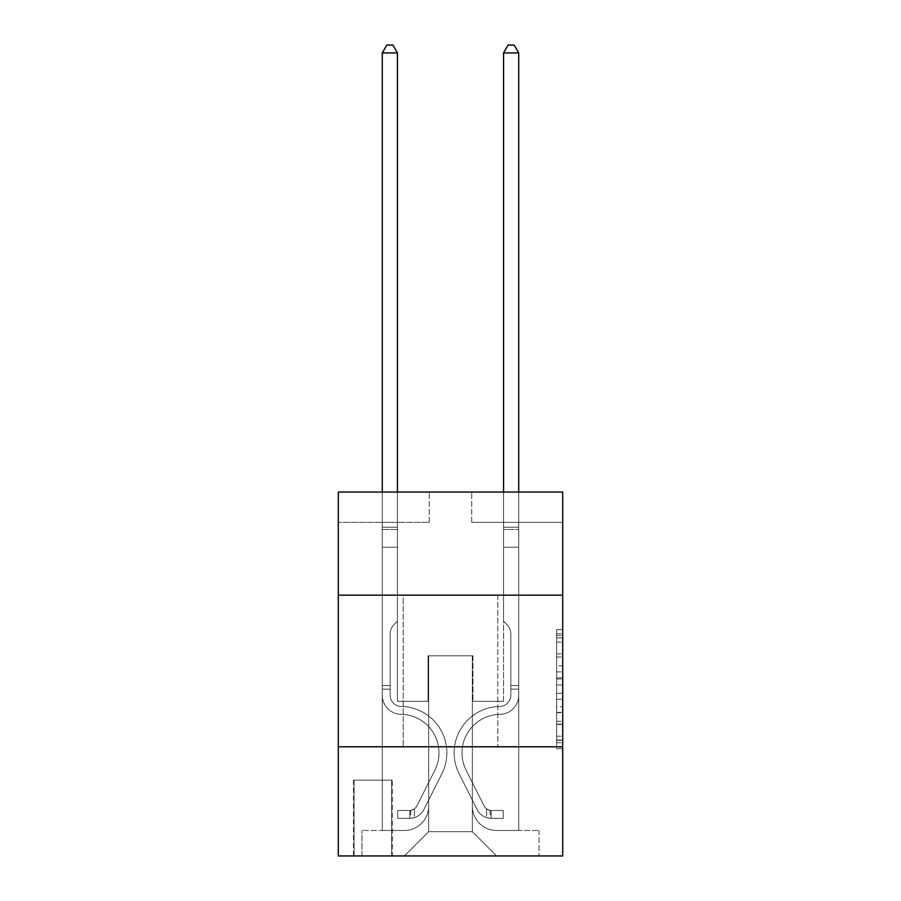 <?xml version="1.0" encoding="UTF-8"?>
<svg xmlns="http://www.w3.org/2000/svg" width="901" height="901" viewBox="0 0 901 901"><rect width="100%" height="100%" fill="white"/><g stroke="black" fill="none" stroke-linecap="round" stroke-linejoin="round"><path stroke-width="0.68" stroke-dasharray="4.5 3.38" d="M556.638 665.94L556.638 684.997L562.708 684.997L562.708 742.739L562.708 635.577L562.708 684.997L556.638 684.997L556.638 633.797L556.638 748.697L556.638 629.63L556.638 740.363L562.708 740.363L556.638 740.363L562.708 740.363L556.638 740.363L556.638 721.307L556.638 748.697L562.708 748.697L562.708 629.63L562.708 740.059L562.708 693.331L556.638 693.331L562.708 693.331L562.708 721.307L562.708 637.964L556.638 637.964L562.708 637.964L562.708 748.697L562.708 635.577L562.708 748.697L556.638 748.697L556.638 629.63L562.708 629.63L562.708 635.577L562.708 629.63L562.708 635.577L562.708 629.63L562.708 633.797L562.708 629.63L556.638 629.63L556.638 637.964L562.708 637.964L556.638 637.964L556.638 665.94L562.708 665.94M497.803 595.156L497.803 746.783L403.197 746.783L497.803 746.783L403.197 746.783L497.803 746.783L497.803 595.156L403.197 595.156L403.197 746.783L403.197 595.156L497.803 595.156M392.273 780.142L353.462 780.142L392.273 780.142L392.273 855.95L353.462 855.95L392.273 855.95M353.462 780.142L353.462 855.95M562.708 677.845L562.708 671.898L562.708 677.845L556.638 677.845L556.638 653.889L556.638 724.438L556.638 706.722L562.708 706.722L556.638 706.722L556.638 748.697L562.708 748.697L556.638 748.697L562.708 748.697L556.638 748.697L556.638 629.63L562.708 629.63L556.638 629.63L562.708 629.63L556.638 629.63L556.638 677.845L562.708 677.845M562.708 746.783L562.708 855.95L338.292 855.95L338.292 746.783L562.708 746.783L562.708 492.047L471.73 492.047L562.708 492.047L562.708 522.366L562.708 492.047L338.292 492.047L429.27 492.047L338.292 492.047L338.292 522.366L429.27 522.366L338.292 522.366L338.292 492.047L338.292 595.156L562.708 595.156L338.292 595.156L338.292 746.783L562.708 746.783L338.292 746.783M382.272 522.366L382.272 830.474L404.403 830.474A24.259 24.259 0 0 0 428.662 806.215L428.662 655.804L428.662 831.691L428.662 655.804L428.662 831.691L428.662 655.804L472.338 655.804L472.338 806.215A24.259 24.259 0 0 0 496.597 830.474L518.728 830.474L518.728 522.366L518.728 830.474L518.728 522.366L518.728 830.474L518.728 522.366L518.728 830.474L518.728 522.366L518.728 830.474L518.728 522.366L518.728 830.474L518.728 522.366L518.728 830.474L539.046 830.474L496.597 830.474L518.728 830.474L496.597 830.474L518.728 830.474L496.597 830.474L518.728 830.474L496.597 830.474L518.728 830.474L496.597 830.474L518.728 830.474L518.728 522.366L503.569 522.366L518.728 522.366L503.569 522.366L518.728 522.366L503.569 522.366L518.728 522.366L503.569 522.366L518.728 522.366L503.569 522.366L518.728 522.366L503.569 522.366L518.728 522.366L503.569 522.366L518.728 522.366L518.728 830.474L496.597 830.474A24.259 24.259 0 0 1 472.338 806.215A24.259 24.259 0 0 0 496.597 830.474A24.259 24.259 0 0 1 472.338 806.215A24.259 24.259 0 0 0 496.597 830.474A24.259 24.259 0 0 1 472.338 806.215A24.259 24.259 0 0 0 496.597 830.474A24.259 24.259 0 0 1 472.338 806.215A24.259 24.259 0 0 0 496.597 830.474A24.259 24.259 0 0 1 472.338 806.215A24.259 24.259 0 0 0 496.597 830.474A24.259 24.259 0 0 1 472.338 806.215L472.338 655.804L472.338 831.691L428.662 831.691L472.338 831.691L496.597 855.95L539.046 855.95L404.403 855.95L496.597 855.95L472.338 831.691L496.597 855.95L472.338 831.691L472.338 655.804L472.338 831.691L472.338 655.804L428.054 655.804L428.054 701.293L397.431 701.293L397.431 522.366L382.272 522.366L382.272 830.474L404.403 830.474A24.259 24.259 0 0 0 428.662 806.215L428.662 655.804L428.054 655.804L428.054 701.293L397.431 701.293L397.431 522.366L382.272 522.366L382.272 830.474L404.403 830.474L361.954 830.474L404.403 830.474L382.272 830.474L382.272 522.366L382.272 830.474L382.272 522.366L382.272 830.474L382.272 522.366L382.272 830.474L382.272 522.366L382.272 830.474L382.272 522.366L397.431 522.366L382.272 522.366L397.431 522.366L382.272 522.366L397.431 522.366L382.272 522.366L397.431 522.366L382.272 522.366L397.431 522.366L382.272 522.366L397.431 522.366L382.272 522.366L382.272 830.474L382.272 522.366M428.662 806.215L428.662 655.804L428.054 655.804L428.054 701.293L397.431 701.293L397.431 522.366L397.431 701.293L397.431 522.366L397.431 701.293L397.431 522.366L397.431 701.293L397.431 522.366L397.431 701.293L397.431 522.366L397.431 701.293L397.431 522.366L397.431 701.293L428.054 701.293L397.431 701.293L428.054 701.293L397.431 701.293L428.054 701.293L397.431 701.293L428.054 701.293L397.431 701.293L428.054 701.293L397.431 701.293L428.054 701.293L428.054 655.804L428.054 701.293L428.054 655.804L428.054 701.293L428.054 655.804L428.054 701.293L428.054 655.804L428.054 701.293L428.054 655.804L428.054 701.293L428.054 655.804L428.662 655.804L428.054 655.804L428.662 655.804L428.054 655.804L428.662 655.804L428.054 655.804L428.662 655.804L428.054 655.804L428.662 655.804L428.054 655.804L428.662 655.804L428.662 806.215A24.259 24.259 0 0 1 404.403 830.474A24.259 24.259 0 0 0 428.662 806.215A24.259 24.259 0 0 1 404.403 830.474A24.259 24.259 0 0 0 428.662 806.215A24.259 24.259 0 0 1 404.403 830.474A24.259 24.259 0 0 0 428.662 806.215A24.259 24.259 0 0 1 404.403 830.474A24.259 24.259 0 0 0 428.662 806.215A24.259 24.259 0 0 1 404.403 830.474A24.259 24.259 0 0 0 428.662 806.215M562.708 522.366L471.73 522.366L562.708 522.366M354.07 855.95L391.665 855.95L354.07 855.95L354.07 780.142L391.665 780.142L391.665 855.95L391.665 780.142L354.07 780.142L354.07 855.95M361.954 855.95L404.403 855.95L428.662 831.691L404.403 855.95L428.662 831.691L404.403 855.95L361.954 855.95L361.954 830.474L361.954 855.95M472.946 655.804L472.338 655.804L472.946 655.804L472.338 655.804L472.946 655.804L472.338 655.804L472.946 655.804L472.338 655.804L472.946 655.804L472.338 655.804L472.946 655.804L472.338 655.804L472.946 655.804L472.338 655.804L472.946 655.804L472.946 701.293L472.946 655.804M471.73 522.366L471.73 492.047L471.73 522.366M429.27 522.366L429.27 492.047L429.27 522.366M539.046 830.474L539.046 855.95L539.046 830.474M503.569 522.366L503.569 701.293L472.946 701.293L503.569 701.293L472.946 701.293L503.569 701.293L472.946 701.293L503.569 701.293L472.946 701.293L503.569 701.293L472.946 701.293L503.569 701.293L472.946 701.293L503.569 701.293L472.946 701.293L503.569 701.293L503.569 522.366M562.708 595.156L338.292 595.156M556.638 684.997L562.708 684.997L556.638 684.997M556.638 633.797L556.638 629.63L556.638 633.797L562.708 633.797L556.638 633.797M556.638 724.134L556.638 699.277L556.638 724.134L562.708 724.134L556.638 724.134M556.638 699.277L556.638 693.331L562.708 693.331L556.638 693.331L556.638 699.277L562.708 699.277L556.638 699.277M556.638 653.889L556.638 637.964L556.638 653.889L562.708 653.889L556.638 653.889M556.638 629.63L562.708 629.63L556.638 629.63L556.638 635.577L556.638 629.63L562.708 629.63M556.638 748.697L562.708 748.697L556.638 748.697L556.638 742.739L556.638 748.697M390.156 685.526L390.156 689.164L382.272 689.164L382.272 685.526L382.272 695.245L382.272 52.934L382.272 547.234L382.272 52.934L397.431 52.934L397.431 527.22L397.431 52.934L382.272 52.934L386.822 45.05L392.881 45.05L386.822 45.05L382.272 52.934L382.272 547.234L382.272 52.934L397.431 52.934L392.881 45.05L397.431 52.934L397.431 547.234L382.272 547.234L382.272 527.22L382.272 547.234L397.431 547.234L397.431 621.228L394.007 624.652A13.177 13.177 0 0 0 390.156 633.966A13.177 13.177 0 0 1 394.007 624.652L397.431 621.228L397.431 52.934L382.272 52.934L386.822 45.05L392.881 45.05L386.822 45.05L382.272 52.934L382.272 527.22L382.272 52.934L397.431 52.934L392.881 45.05L397.431 52.934L397.431 547.234L382.272 547.234L382.272 695.245A19.101 19.101 0 0 0 401.069 714.347A19.101 19.101 0 0 1 382.272 695.245L382.272 547.234L397.431 547.234L397.431 621.228L394.007 624.652A13.177 13.177 0 0 0 390.156 633.966A13.177 13.177 0 0 1 394.007 624.652L397.431 621.228L397.431 52.934L382.272 52.934L386.822 45.05L392.881 45.05L386.822 45.05L382.272 52.934L382.272 529.484L382.272 52.934L397.431 52.934L392.881 45.05L397.431 52.934L397.431 547.234L382.272 547.234L382.272 695.245A19.101 19.101 0 0 0 401.069 714.347A19.101 19.101 0 0 1 382.272 695.245L382.272 547.234L397.431 547.234L397.431 621.228L394.007 624.652A13.177 13.177 0 0 0 390.156 633.966A13.177 13.177 0 0 1 394.007 624.652L397.431 621.228L397.431 52.934L382.272 52.934L386.822 45.05L392.881 45.05L386.822 45.05L382.272 52.934L382.272 695.245A19.101 19.101 0 0 0 401.069 714.347A19.101 19.101 0 0 1 382.272 695.245L382.272 547.234L397.431 547.234L397.431 621.228L394.007 624.652A13.177 13.177 0 0 0 390.156 633.966A13.177 13.177 0 0 1 394.007 624.652L397.431 621.228L397.431 547.234L382.272 547.234L382.272 695.245A19.101 19.101 0 0 0 401.069 714.347A38.518 38.518 0 0 1 434.879 770.152A38.518 38.518 0 0 0 401.069 714.347A19.101 19.101 0 0 1 382.272 695.245L382.272 547.234L397.431 547.234L397.431 529.484L397.431 621.228L394.007 624.652A13.177 13.177 0 0 0 390.156 633.966A13.177 13.177 0 0 1 394.007 624.652L397.431 621.228L397.431 547.234L382.272 547.234L382.272 695.245A19.101 19.101 0 0 0 401.069 714.347A19.101 19.101 0 0 1 382.272 695.245L382.272 547.234L397.431 547.234L397.431 527.22L397.431 621.228L394.007 624.652A13.177 13.177 0 0 0 390.156 633.966A13.177 13.177 0 0 1 394.007 624.652L397.431 621.228L397.431 547.234L382.272 547.234L382.272 695.245A19.101 19.101 0 0 0 401.069 714.347A19.101 19.101 0 0 1 382.272 695.245L382.272 547.234L397.431 547.234L397.431 52.934L392.881 45.05L397.431 52.934L397.431 621.228L394.007 624.652A13.177 13.177 0 0 0 390.156 633.966A13.177 13.177 0 0 1 394.007 624.652L397.431 621.228L397.431 547.234L382.272 547.234L382.272 695.245L382.272 689.164L390.156 689.164L390.156 685.526L382.272 685.526L390.156 685.526L390.156 695.245L390.156 633.966L390.156 695.245A11.217 11.217 0 0 0 401.193 706.463A11.217 11.217 0 0 1 390.156 695.245L390.156 633.966L390.156 695.245L390.156 685.526L382.272 685.526L390.156 685.526L390.156 695.245A11.217 11.217 0 0 0 401.193 706.463A11.217 11.217 0 0 1 390.156 695.245L390.156 633.966L390.156 695.245A11.217 11.217 0 0 0 401.193 706.463A11.217 11.217 0 0 1 390.156 695.245L390.156 633.966L390.156 695.245L390.156 685.526L382.272 685.526L390.156 685.526L390.156 695.245A11.217 11.217 0 0 0 401.193 706.463A46.401 46.401 0 0 1 441.918 773.689A46.401 46.401 0 0 0 401.193 706.463A11.217 11.217 0 0 1 390.156 695.245L390.156 633.966L390.156 695.245A11.217 11.217 0 0 0 401.193 706.463A11.217 11.217 0 0 1 390.156 695.245L390.156 633.966L390.156 695.245L390.156 685.526L382.272 685.526M409.865 818.345A16.072 16.072 0 0 0 423.92 809.492L441.918 773.689A46.401 46.401 0 0 0 401.193 706.463A11.217 11.217 0 0 1 390.156 695.245A11.217 11.217 0 0 0 401.193 706.463A46.401 46.401 0 0 1 441.918 773.689A46.401 46.401 0 0 0 401.193 706.463A11.217 11.217 0 0 1 390.156 695.245L390.156 633.966L390.156 695.245A11.217 11.217 0 0 0 401.193 706.463A11.217 11.217 0 0 1 390.156 695.245A11.217 11.217 0 0 0 401.193 706.463A46.401 46.401 0 0 1 441.918 773.689L423.92 809.492L441.918 773.689A46.401 46.401 0 0 0 401.193 706.463A11.217 11.217 0 0 1 390.156 695.245A11.217 11.217 0 0 0 401.193 706.463A11.217 11.217 0 0 1 390.156 695.245A11.217 11.217 0 0 0 401.193 706.463A46.401 46.401 0 0 1 441.918 773.689A46.401 46.401 0 0 0 401.193 706.463A11.217 11.217 0 0 1 390.156 695.245A11.217 11.217 0 0 0 401.193 706.463A46.401 46.401 0 0 1 441.918 773.689A46.401 46.401 0 0 0 401.193 706.463A11.217 11.217 0 0 1 390.156 695.245A11.217 11.217 0 0 0 401.193 706.463A11.217 11.217 0 0 1 390.156 695.245A11.217 11.217 0 0 0 401.193 706.463A46.401 46.401 0 0 1 441.918 773.689L423.92 809.492L441.918 773.689A46.401 46.401 0 0 0 401.193 706.463A11.217 11.217 0 0 1 390.156 695.245A11.217 11.217 0 0 0 401.193 706.463A46.401 46.401 0 0 1 441.918 773.689A46.401 46.401 0 0 0 401.193 706.463A46.401 46.401 0 0 1 441.918 773.689L423.92 809.492A16.072 16.072 0 0 1 414.415 817.601A16.072 16.072 0 0 0 423.92 809.492L441.918 773.689A46.401 46.401 0 0 0 401.193 706.463A46.401 46.401 0 0 1 441.918 773.689A46.401 46.401 0 0 0 401.193 706.463A46.401 46.401 0 0 1 441.918 773.689L423.92 809.492L441.918 773.689A46.401 46.401 0 0 0 401.193 706.463A46.401 46.401 0 0 1 441.918 773.689L423.92 809.492L441.918 773.689A46.401 46.401 0 0 0 401.193 706.463A46.401 46.401 0 0 1 441.918 773.689A46.401 46.401 0 0 0 401.193 706.463A46.401 46.401 0 0 1 441.918 773.689L423.92 809.492A16.072 16.072 0 0 1 414.415 817.601C409.741 818.592 409.741 818.592 414.415 817.601C409.741 818.592 409.741 818.592 414.415 817.601A16.072 16.072 0 0 0 423.92 809.492L441.918 773.689A46.401 46.401 0 0 0 401.193 706.463A46.401 46.401 0 0 1 441.918 773.689L423.92 809.492A16.072 16.072 0 0 1 414.415 817.601C409.741 818.592 409.741 818.592 414.415 817.601C409.741 818.592 409.741 818.592 414.415 817.601A16.072 16.072 0 0 0 423.92 809.492L441.918 773.689L423.92 809.492A16.072 16.072 0 0 1 414.415 817.601C409.741 818.592 409.741 818.592 414.415 817.601C409.741 818.592 409.741 818.592 414.415 817.601A16.072 16.072 0 0 0 423.92 809.492L441.918 773.689L423.92 809.492A16.072 16.072 0 0 1 414.415 817.601C409.741 818.592 409.741 818.592 414.415 817.601C409.741 818.592 409.741 818.592 414.415 817.601A16.072 16.072 0 0 0 423.92 809.492L441.918 773.689L423.92 809.492A16.072 16.072 0 0 1 414.415 817.601C409.741 818.592 409.741 818.592 414.415 817.601C409.741 818.592 409.741 818.592 414.415 817.601A16.072 16.072 0 0 0 423.92 809.492L441.918 773.689L423.92 809.492A16.072 16.072 0 0 1 414.415 817.601C409.741 818.592 409.741 818.592 414.415 817.601C409.741 818.592 409.741 818.592 414.415 817.601A16.072 16.072 0 0 0 423.92 809.492A16.072 16.072 0 0 1 409.865 818.345L409.865 810.461A8.188 8.188 0 0 0 416.881 805.956L434.879 770.152A38.518 38.518 0 0 0 401.069 714.347A38.518 38.518 0 0 1 434.879 770.152A38.518 38.518 0 0 0 401.069 714.347A19.101 19.101 0 0 1 382.272 695.245A19.101 19.101 0 0 0 401.069 714.347A19.101 19.101 0 0 1 382.272 695.245A19.101 19.101 0 0 0 401.069 714.347A38.518 38.518 0 0 1 434.879 770.152L416.881 805.956L434.879 770.152A38.518 38.518 0 0 0 401.069 714.347A19.101 19.101 0 0 1 382.272 695.245A19.101 19.101 0 0 0 401.069 714.347A19.101 19.101 0 0 1 382.272 695.245A19.101 19.101 0 0 0 401.069 714.347A38.518 38.518 0 0 1 434.879 770.152A38.518 38.518 0 0 0 401.069 714.347A19.101 19.101 0 0 1 382.272 695.245A19.101 19.101 0 0 0 401.069 714.347A38.518 38.518 0 0 1 434.879 770.152A38.518 38.518 0 0 0 401.069 714.347A19.101 19.101 0 0 1 382.272 695.245A19.101 19.101 0 0 0 401.069 714.347A19.101 19.101 0 0 1 382.272 695.245A19.101 19.101 0 0 0 401.069 714.347A38.518 38.518 0 0 1 434.879 770.152L416.881 805.956L434.879 770.152A38.518 38.518 0 0 0 401.069 714.347A19.101 19.101 0 0 1 382.272 695.245A19.101 19.101 0 0 0 401.069 714.347A38.518 38.518 0 0 1 434.879 770.152A38.518 38.518 0 0 0 401.069 714.347A38.518 38.518 0 0 1 434.879 770.152L416.881 805.956A8.188 8.188 0 0 1 414.415 808.873C409.82 810.979 409.82 810.979 414.415 808.873C409.82 810.979 409.82 810.979 414.415 808.873A8.188 8.188 0 0 0 416.881 805.956L434.879 770.152A38.518 38.518 0 0 0 401.069 714.347A38.518 38.518 0 0 1 434.879 770.152A38.518 38.518 0 0 0 401.069 714.347A38.518 38.518 0 0 1 434.879 770.152L416.881 805.956L434.879 770.152A38.518 38.518 0 0 0 401.069 714.347A38.518 38.518 0 0 1 434.879 770.152L416.881 805.956L434.879 770.152A38.518 38.518 0 0 0 401.069 714.347A38.518 38.518 0 0 1 434.879 770.152A38.518 38.518 0 0 0 401.069 714.347A38.518 38.518 0 0 1 434.879 770.152L416.881 805.956A8.188 8.188 0 0 1 414.415 808.873C409.82 810.979 409.82 810.979 414.415 808.873C409.82 810.979 409.82 810.979 414.415 808.873A8.188 8.188 0 0 0 416.881 805.956L434.879 770.152A38.518 38.518 0 0 0 401.069 714.347A38.518 38.518 0 0 1 434.879 770.152L416.881 805.956A8.188 8.188 0 0 1 414.415 808.873C409.82 810.979 409.82 810.979 414.415 808.873C409.82 810.979 409.82 810.979 414.415 808.873A8.188 8.188 0 0 0 416.881 805.956L434.879 770.152L416.881 805.956A8.188 8.188 0 0 1 414.415 808.873C409.82 810.979 409.82 810.979 414.415 808.873C409.82 810.979 409.82 810.979 414.415 808.873A8.188 8.188 0 0 0 416.881 805.956L434.879 770.152L416.881 805.956A8.188 8.188 0 0 1 414.415 808.873C409.82 810.979 409.82 810.979 414.415 808.873C409.82 810.979 409.82 810.979 414.415 808.873A8.188 8.188 0 0 0 416.881 805.956L434.879 770.152L416.881 805.956A8.188 8.188 0 0 1 414.415 808.873C409.82 810.979 409.82 810.979 414.415 808.873C409.82 810.979 409.82 810.979 414.415 808.873A8.188 8.188 0 0 0 416.881 805.956L434.879 770.152L416.881 805.956A8.188 8.188 0 0 1 414.415 808.873C409.82 810.979 409.82 810.979 414.415 808.873C409.82 810.979 409.82 810.979 414.415 808.873A8.188 8.188 0 0 0 416.881 805.956A8.188 8.188 0 0 1 409.865 810.461L409.865 818.345L397.735 818.345L409.865 818.345A16.072 16.072 0 0 0 423.92 809.492A16.072 16.072 0 0 1 409.865 818.345L409.865 810.461L397.735 810.461L409.865 810.461A8.188 8.188 0 0 0 416.881 805.956A8.188 8.188 0 0 1 409.865 810.461L409.865 818.345L397.735 818.345L397.735 810.461L397.735 818.345L409.865 818.345A16.072 16.072 0 0 0 423.92 809.492A16.072 16.072 0 0 1 409.865 818.345L409.865 810.461L397.735 810.461L409.865 810.461A8.188 8.188 0 0 0 416.881 805.956A8.188 8.188 0 0 1 409.865 810.461L409.865 818.345L397.735 818.345L397.735 810.461L397.735 818.345L409.865 818.345A16.072 16.072 0 0 0 423.92 809.492A16.072 16.072 0 0 1 409.865 818.345L409.865 810.461L397.735 810.461L409.865 810.461A8.188 8.188 0 0 0 416.881 805.956A8.188 8.188 0 0 1 409.865 810.461L409.865 818.345L397.735 818.345L397.735 810.461L397.735 818.345L409.865 818.345A16.072 16.072 0 0 0 423.92 809.492A16.072 16.072 0 0 1 409.865 818.345L409.865 810.461L397.735 810.461L409.865 810.461A8.188 8.188 0 0 0 416.881 805.956A8.188 8.188 0 0 1 409.865 810.461L409.865 818.345L397.735 818.345L397.735 810.461L397.735 818.345L409.865 818.345A16.072 16.072 0 0 0 423.92 809.492A16.072 16.072 0 0 1 409.865 818.345L409.865 810.461L397.735 810.461L409.865 810.461A8.188 8.188 0 0 0 416.881 805.956A8.188 8.188 0 0 1 409.865 810.461L409.865 818.345L397.735 818.345L397.735 810.461L397.735 818.345L409.865 818.345A16.072 16.072 0 0 0 423.92 809.492A16.072 16.072 0 0 1 409.865 818.345L409.865 810.461L397.735 810.461L409.865 810.461A8.188 8.188 0 0 0 416.881 805.956A8.188 8.188 0 0 1 409.865 810.461L409.865 818.345L397.735 818.345L397.735 810.461L397.735 818.345L409.865 818.345M510.844 685.526L510.844 689.164L518.728 689.164L518.728 685.526L518.728 695.245L518.728 52.934L518.728 547.234L518.728 52.934L503.569 52.934L503.569 527.22L503.569 52.934L518.728 52.934L514.178 45.05L508.119 45.05L514.178 45.05L518.728 52.934L518.728 547.234L518.728 52.934L503.569 52.934L508.119 45.05L503.569 52.934L503.569 547.234L518.728 547.234L518.728 527.22L518.728 547.234L503.569 547.234L503.569 621.228L506.993 624.652A13.177 13.177 0 0 1 510.844 633.966A13.177 13.177 0 0 0 506.993 624.652L503.569 621.228L503.569 52.934L518.728 52.934L514.178 45.05L508.119 45.05L514.178 45.05L518.728 52.934L518.728 527.22L518.728 52.934L503.569 52.934L508.119 45.05L503.569 52.934L503.569 547.234L518.728 547.234L518.728 695.245A19.101 19.101 0 0 1 499.931 714.347A19.101 19.101 0 0 0 518.728 695.245L518.728 547.234L503.569 547.234L503.569 621.228L506.993 624.652A13.177 13.177 0 0 1 510.844 633.966A13.177 13.177 0 0 0 506.993 624.652L503.569 621.228L503.569 52.934L518.728 52.934L514.178 45.05L508.119 45.05L514.178 45.05L518.728 52.934L518.728 529.484L518.728 52.934L503.569 52.934L508.119 45.05L503.569 52.934L503.569 547.234L518.728 547.234L518.728 695.245A19.101 19.101 0 0 1 499.931 714.347A19.101 19.101 0 0 0 518.728 695.245L518.728 547.234L503.569 547.234L503.569 621.228L506.993 624.652A13.177 13.177 0 0 1 510.844 633.966A13.177 13.177 0 0 0 506.993 624.652L503.569 621.228L503.569 52.934L518.728 52.934L514.178 45.05L508.119 45.05L514.178 45.05L518.728 52.934L518.728 695.245A19.101 19.101 0 0 1 499.931 714.347A19.101 19.101 0 0 0 518.728 695.245L518.728 547.234L503.569 547.234L503.569 621.228L506.993 624.652A13.177 13.177 0 0 1 510.844 633.966A13.177 13.177 0 0 0 506.993 624.652L503.569 621.228L503.569 547.234L518.728 547.234L518.728 695.245A19.101 19.101 0 0 1 499.931 714.347A38.518 38.518 0 0 0 466.121 770.152A38.518 38.518 0 0 1 499.931 714.347A19.101 19.101 0 0 0 518.728 695.245L518.728 547.234L503.569 547.234L503.569 529.484L503.569 621.228L506.993 624.652A13.177 13.177 0 0 1 510.844 633.966A13.177 13.177 0 0 0 506.993 624.652L503.569 621.228L503.569 547.234L518.728 547.234L518.728 695.245A19.101 19.101 0 0 1 499.931 714.347A19.101 19.101 0 0 0 518.728 695.245L518.728 547.234L503.569 547.234L503.569 527.22L503.569 621.228L506.993 624.652A13.177 13.177 0 0 1 510.844 633.966A13.177 13.177 0 0 0 506.993 624.652L503.569 621.228L503.569 547.234L518.728 547.234L518.728 695.245A19.101 19.101 0 0 1 499.931 714.347A19.101 19.101 0 0 0 518.728 695.245L518.728 547.234L503.569 547.234L503.569 52.934L508.119 45.05L503.569 52.934L503.569 621.228L506.993 624.652A13.177 13.177 0 0 1 510.844 633.966A13.177 13.177 0 0 0 506.993 624.652L503.569 621.228L503.569 547.234L518.728 547.234L518.728 695.245L518.728 689.164L510.844 689.164L510.844 685.526L518.728 685.526L510.844 685.526L510.844 695.245L510.844 633.966L510.844 695.245A11.217 11.217 0 0 1 499.807 706.463A11.217 11.217 0 0 0 510.844 695.245L510.844 633.966L510.844 695.245L510.844 685.526L518.728 685.526L510.844 685.526L510.844 695.245A11.217 11.217 0 0 1 499.807 706.463A11.217 11.217 0 0 0 510.844 695.245L510.844 633.966L510.844 695.245A11.217 11.217 0 0 1 499.807 706.463A11.217 11.217 0 0 0 510.844 695.245L510.844 633.966L510.844 695.245L510.844 685.526L518.728 685.526L510.844 685.526L510.844 695.245A11.217 11.217 0 0 1 499.807 706.463A46.401 46.401 0 0 0 459.082 773.689A46.401 46.401 0 0 1 499.807 706.463A11.217 11.217 0 0 0 510.844 695.245L510.844 633.966L510.844 695.245A11.217 11.217 0 0 1 499.807 706.463A11.217 11.217 0 0 0 510.844 695.245L510.844 633.966L510.844 695.245L510.844 685.526L518.728 685.526M491.135 818.345A16.072 16.072 0 0 1 477.079 809.492L459.082 773.689A46.401 46.401 0 0 1 499.807 706.463A11.217 11.217 0 0 0 510.844 695.245A11.217 11.217 0 0 1 499.807 706.463A46.401 46.401 0 0 0 459.082 773.689A46.401 46.401 0 0 1 499.807 706.463A11.217 11.217 0 0 0 510.844 695.245L510.844 633.966L510.844 695.245A11.217 11.217 0 0 1 499.807 706.463A11.217 11.217 0 0 0 510.844 695.245A11.217 11.217 0 0 1 499.807 706.463A46.401 46.401 0 0 0 459.082 773.689L477.079 809.492L459.082 773.689A46.401 46.401 0 0 1 499.807 706.463A11.217 11.217 0 0 0 510.844 695.245A11.217 11.217 0 0 1 499.807 706.463A11.217 11.217 0 0 0 510.844 695.245A11.217 11.217 0 0 1 499.807 706.463A46.401 46.401 0 0 0 459.082 773.689A46.401 46.401 0 0 1 499.807 706.463A11.217 11.217 0 0 0 510.844 695.245A11.217 11.217 0 0 1 499.807 706.463A46.401 46.401 0 0 0 459.082 773.689A46.401 46.401 0 0 1 499.807 706.463A11.217 11.217 0 0 0 510.844 695.245A11.217 11.217 0 0 1 499.807 706.463A11.217 11.217 0 0 0 510.844 695.245A11.217 11.217 0 0 1 499.807 706.463A46.401 46.401 0 0 0 459.082 773.689L477.079 809.492L459.082 773.689A46.401 46.401 0 0 1 499.807 706.463A11.217 11.217 0 0 0 510.844 695.245A11.217 11.217 0 0 1 499.807 706.463A46.401 46.401 0 0 0 459.082 773.689A46.401 46.401 0 0 1 499.807 706.463A46.401 46.401 0 0 0 459.082 773.689L477.079 809.492A16.072 16.072 0 0 0 486.585 817.601A16.072 16.072 0 0 1 477.079 809.492L459.082 773.689A46.401 46.401 0 0 1 499.807 706.463A46.401 46.401 0 0 0 459.082 773.689A46.401 46.401 0 0 1 499.807 706.463A46.401 46.401 0 0 0 459.082 773.689L477.079 809.492L459.082 773.689A46.401 46.401 0 0 1 499.807 706.463A46.401 46.401 0 0 0 459.082 773.689L477.079 809.492L459.082 773.689A46.401 46.401 0 0 1 499.807 706.463A46.401 46.401 0 0 0 459.082 773.689A46.401 46.401 0 0 1 499.807 706.463A46.401 46.401 0 0 0 459.082 773.689L477.079 809.492A16.072 16.072 0 0 0 486.585 817.601C491.259 818.592 491.259 818.592 486.585 817.601C491.259 818.592 491.259 818.592 486.585 817.601A16.072 16.072 0 0 1 477.079 809.492L459.082 773.689A46.401 46.401 0 0 1 499.807 706.463A46.401 46.401 0 0 0 459.082 773.689L477.079 809.492A16.072 16.072 0 0 0 486.585 817.601C491.259 818.592 491.259 818.592 486.585 817.601C491.259 818.592 491.259 818.592 486.585 817.601A16.072 16.072 0 0 1 477.079 809.492L459.082 773.689L477.079 809.492A16.072 16.072 0 0 0 486.585 817.601C491.259 818.592 491.259 818.592 486.585 817.601C491.259 818.592 491.259 818.592 486.585 817.601A16.072 16.072 0 0 1 477.079 809.492L459.082 773.689L477.079 809.492A16.072 16.072 0 0 0 486.585 817.601C491.259 818.592 491.259 818.592 486.585 817.601C491.259 818.592 491.259 818.592 486.585 817.601A16.072 16.072 0 0 1 477.079 809.492L459.082 773.689L477.079 809.492A16.072 16.072 0 0 0 486.585 817.601C491.259 818.592 491.259 818.592 486.585 817.601C491.259 818.592 491.259 818.592 486.585 817.601A16.072 16.072 0 0 1 477.079 809.492L459.082 773.689L477.079 809.492A16.072 16.072 0 0 0 486.585 817.601C491.259 818.592 491.259 818.592 486.585 817.601C491.259 818.592 491.259 818.592 486.585 817.601A16.072 16.072 0 0 1 477.079 809.492A16.072 16.072 0 0 0 491.135 818.345L491.135 810.461A8.188 8.188 0 0 1 484.119 805.956L466.121 770.152A38.518 38.518 0 0 1 499.931 714.347A38.518 38.518 0 0 0 466.121 770.152A38.518 38.518 0 0 1 499.931 714.347A19.101 19.101 0 0 0 518.728 695.245A19.101 19.101 0 0 1 499.931 714.347A19.101 19.101 0 0 0 518.728 695.245A19.101 19.101 0 0 1 499.931 714.347A38.518 38.518 0 0 0 466.121 770.152L484.119 805.956L466.121 770.152A38.518 38.518 0 0 1 499.931 714.347A19.101 19.101 0 0 0 518.728 695.245A19.101 19.101 0 0 1 499.931 714.347A19.101 19.101 0 0 0 518.728 695.245A19.101 19.101 0 0 1 499.931 714.347A38.518 38.518 0 0 0 466.121 770.152A38.518 38.518 0 0 1 499.931 714.347A19.101 19.101 0 0 0 518.728 695.245A19.101 19.101 0 0 1 499.931 714.347A38.518 38.518 0 0 0 466.121 770.152A38.518 38.518 0 0 1 499.931 714.347A19.101 19.101 0 0 0 518.728 695.245A19.101 19.101 0 0 1 499.931 714.347A19.101 19.101 0 0 0 518.728 695.245A19.101 19.101 0 0 1 499.931 714.347A38.518 38.518 0 0 0 466.121 770.152L484.119 805.956L466.121 770.152A38.518 38.518 0 0 1 499.931 714.347A19.101 19.101 0 0 0 518.728 695.245A19.101 19.101 0 0 1 499.931 714.347A38.518 38.518 0 0 0 466.121 770.152A38.518 38.518 0 0 1 499.931 714.347A38.518 38.518 0 0 0 466.121 770.152L484.119 805.956A8.188 8.188 0 0 0 486.585 808.873C491.18 810.979 491.18 810.979 486.585 808.873C491.18 810.979 491.18 810.979 486.585 808.873A8.188 8.188 0 0 1 484.119 805.956L466.121 770.152A38.518 38.518 0 0 1 499.931 714.347A38.518 38.518 0 0 0 466.121 770.152A38.518 38.518 0 0 1 499.931 714.347A38.518 38.518 0 0 0 466.121 770.152L484.119 805.956L466.121 770.152A38.518 38.518 0 0 1 499.931 714.347A38.518 38.518 0 0 0 466.121 770.152L484.119 805.956L466.121 770.152A38.518 38.518 0 0 1 499.931 714.347A38.518 38.518 0 0 0 466.121 770.152A38.518 38.518 0 0 1 499.931 714.347A38.518 38.518 0 0 0 466.121 770.152L484.119 805.956A8.188 8.188 0 0 0 486.585 808.873C491.18 810.979 491.18 810.979 486.585 808.873C491.18 810.979 491.18 810.979 486.585 808.873A8.188 8.188 0 0 1 484.119 805.956L466.121 770.152A38.518 38.518 0 0 1 499.931 714.347A38.518 38.518 0 0 0 466.121 770.152L484.119 805.956A8.188 8.188 0 0 0 486.585 808.873C491.18 810.979 491.18 810.979 486.585 808.873C491.18 810.979 491.18 810.979 486.585 808.873A8.188 8.188 0 0 1 484.119 805.956L466.121 770.152L484.119 805.956A8.188 8.188 0 0 0 486.585 808.873C491.18 810.979 491.18 810.979 486.585 808.873C491.18 810.979 491.18 810.979 486.585 808.873A8.188 8.188 0 0 1 484.119 805.956L466.121 770.152L484.119 805.956A8.188 8.188 0 0 0 486.585 808.873C491.18 810.979 491.18 810.979 486.585 808.873C491.18 810.979 491.18 810.979 486.585 808.873A8.188 8.188 0 0 1 484.119 805.956L466.121 770.152L484.119 805.956A8.188 8.188 0 0 0 486.585 808.873C491.18 810.979 491.18 810.979 486.585 808.873C491.18 810.979 491.18 810.979 486.585 808.873A8.188 8.188 0 0 1 484.119 805.956L466.121 770.152L484.119 805.956A8.188 8.188 0 0 0 486.585 808.873C491.18 810.979 491.18 810.979 486.585 808.873C491.18 810.979 491.18 810.979 486.585 808.873A8.188 8.188 0 0 1 484.119 805.956A8.188 8.188 0 0 0 491.135 810.461L491.135 818.345L503.265 818.345L491.135 818.345A16.072 16.072 0 0 1 477.079 809.492A16.072 16.072 0 0 0 491.135 818.345L491.135 810.461L503.265 810.461L491.135 810.461A8.188 8.188 0 0 1 484.119 805.956A8.188 8.188 0 0 0 491.135 810.461L491.135 818.345L503.265 818.345L503.265 810.461L503.265 818.345L491.135 818.345A16.072 16.072 0 0 1 477.079 809.492A16.072 16.072 0 0 0 491.135 818.345L491.135 810.461L503.265 810.461L491.135 810.461A8.188 8.188 0 0 1 484.119 805.956A8.188 8.188 0 0 0 491.135 810.461L491.135 818.345L503.265 818.345L503.265 810.461L503.265 818.345L491.135 818.345A16.072 16.072 0 0 1 477.079 809.492A16.072 16.072 0 0 0 491.135 818.345L491.135 810.461L503.265 810.461L491.135 810.461A8.188 8.188 0 0 1 484.119 805.956A8.188 8.188 0 0 0 491.135 810.461L491.135 818.345L503.265 818.345L503.265 810.461L503.265 818.345L491.135 818.345A16.072 16.072 0 0 1 477.079 809.492A16.072 16.072 0 0 0 491.135 818.345L491.135 810.461L503.265 810.461L491.135 810.461A8.188 8.188 0 0 1 484.119 805.956A8.188 8.188 0 0 0 491.135 810.461L491.135 818.345L503.265 818.345L503.265 810.461L503.265 818.345L491.135 818.345A16.072 16.072 0 0 1 477.079 809.492A16.072 16.072 0 0 0 491.135 818.345L491.135 810.461L503.265 810.461L491.135 810.461A8.188 8.188 0 0 1 484.119 805.956A8.188 8.188 0 0 0 491.135 810.461L491.135 818.345L503.265 818.345L503.265 810.461L503.265 818.345L491.135 818.345A16.072 16.072 0 0 1 477.079 809.492A16.072 16.072 0 0 0 491.135 818.345L491.135 810.461L503.265 810.461L491.135 810.461A8.188 8.188 0 0 1 484.119 805.956A8.188 8.188 0 0 0 491.135 810.461L491.135 818.345L503.265 818.345L503.265 810.461L503.265 818.345L491.135 818.345M382.272 492.047L382.272 52.934L397.431 52.934L382.272 52.934L386.822 45.05L392.881 45.05L386.822 45.05L382.272 52.934L382.272 527.22L382.272 52.934L397.431 52.934L392.881 45.05L397.431 52.934L397.431 527.22L397.431 52.934L382.272 52.934L386.822 45.05L392.881 45.05L386.822 45.05L382.272 52.934L397.431 52.934L392.881 45.05L397.431 52.934L397.431 492.047M503.569 492.047L503.569 527.22L518.728 527.22L503.569 527.22L518.728 527.22L503.569 527.22L518.728 527.22L503.569 527.22L518.728 527.22L503.569 527.22L518.728 527.22L503.569 527.22L518.728 527.22L503.569 527.22L518.728 527.22L503.569 527.22L503.569 529.484L503.569 52.934L508.119 45.05L503.569 52.934L518.728 52.934L503.569 52.934L518.728 52.934L514.178 45.05L508.119 45.05L514.178 45.05L518.728 52.934L518.728 527.22L518.728 52.934L503.569 52.934L508.119 45.05L503.569 52.934L503.569 527.22L503.569 52.934L518.728 52.934L514.178 45.05L508.119 45.05L514.178 45.05L518.728 52.934L518.728 492.047M397.735 810.461L409.561 810.461L397.735 810.461L397.735 818.345L397.735 810.461M382.272 527.22L382.272 529.484L382.272 527.22L397.431 527.22L382.272 527.22M414.415 817.601C409.741 818.592 409.741 818.592 414.415 817.601C409.741 818.592 409.741 818.592 414.415 817.601L414.415 808.873L414.415 817.601M397.431 52.934L392.881 45.05L386.822 45.05L382.272 52.934M503.265 810.461L491.439 810.461L503.265 810.461L503.265 818.345L503.265 810.461M486.585 817.601C491.259 818.592 491.259 818.592 486.585 817.601C491.259 818.592 491.259 818.592 486.585 817.601L486.585 808.873L486.585 817.601M503.569 529.484L503.569 547.234L503.569 529.484L518.728 529.484L503.569 529.484M518.728 52.934L514.178 45.05L508.119 45.05L503.569 52.934M556.638 721.307L562.708 721.307L556.638 721.307M556.638 712.376L562.708 712.376M556.638 657.009L562.708 657.009L556.638 657.009M556.638 635.577L562.708 635.577M556.638 742.739L562.708 742.739M556.638 736.196L562.708 736.196M556.638 642.131L562.708 642.131M556.638 679.039L562.708 679.039L556.638 679.039M556.638 712.68L562.708 712.68L556.638 712.68M556.638 724.438L562.708 724.438L556.638 724.438M556.638 671.898L562.708 671.898L556.638 671.898M382.272 529.484L397.431 529.484L382.272 529.484M390.156 689.164L382.272 689.164L390.156 689.164M510.844 689.164L518.728 689.164L510.844 689.164M556.638 740.059L562.708 740.059M556.638 740.363L562.708 740.363M556.638 637.964L562.708 637.964M410.777 810.371L410.777 818.299M490.223 810.371L490.223 818.299"/><path stroke-width="1.35" d="M562.708 595.156L562.708 492.047L338.292 492.047L338.292 595.156L562.708 595.156L562.708 855.95L338.292 855.95L338.292 595.156M562.708 746.783L338.292 746.783M397.431 492.047L397.431 52.934L382.272 52.934L382.272 492.047M382.272 52.934L386.822 45.05L392.881 45.05L397.431 52.934M518.728 492.047L518.728 52.934L503.569 52.934L503.569 492.047M503.569 52.934L508.119 45.05L514.178 45.05L518.728 52.934"/></g></svg>
